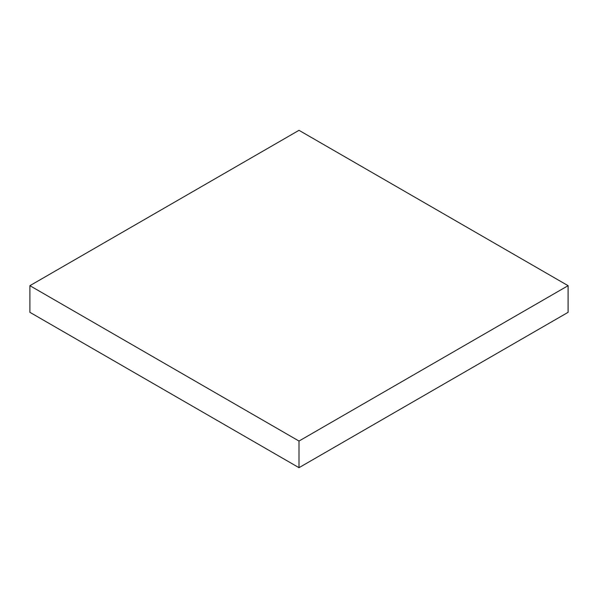 <?xml version="1.0" encoding="UTF-8"?>
<svg xmlns="http://www.w3.org/2000/svg" width="598" height="598" viewBox="0 0 598 598"><rect width="100%" height="100%" fill="white"/><g stroke="black" fill="none" stroke-linecap="round" stroke-linejoin="round"><path stroke-width="0.9" d="M29.9 285.68L29.9 312.32L299 467.681L568.1 312.32L568.1 285.68L299 130.319L29.9 285.68L299 441.047L299 467.681M299 441.047L568.1 285.68"/></g></svg>
